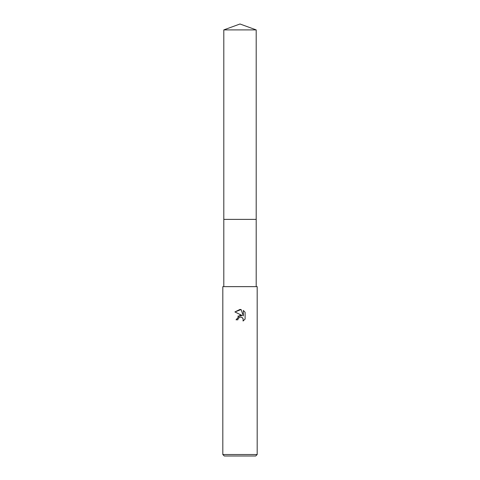<?xml version="1.0" encoding="UTF-8"?>
<svg xmlns="http://www.w3.org/2000/svg" width="480" height="480" viewBox="0 0 480 480"><rect width="100%" height="100%" fill="white"/><g stroke="black" fill="none" stroke-linecap="round" stroke-linejoin="round"><path stroke-width="0.72" d="M223.8 29.898L256.2 29.898L240 24L223.8 29.898L223.8 219.384L256.2 219.384L256.2 286.638M238.146 318.546L239.988 317.094L238.146 318.546L237.852 319.788L236.046 319.788L240 315.27L242.19 315.54L234.894 311.94L240 309.426L241.11 309.546L243.336 315.96L243.336 310.464L245.106 312.258L245.106 319.032L243.054 321L243.132 318.72L241.65 317.238L240 317.094L241.128 317.082M240 454.53L257.184 454.53L257.184 286.638L222.816 286.638L222.816 454.53L240 454.53M222.816 454.53L224.292 456L255.708 456L257.184 454.53M237.852 319.788L238.038 318.786M242.292 317.61L243.132 318.72L243.054 321L243.738 320.532M244.77 319.506L245.106 319.032M242.19 315.54L237.756 316.218M245.106 312.258L243.336 310.464M241.11 309.546L234.894 311.94M223.8 286.638L223.8 219.384L256.2 219.384L256.2 29.898"/></g></svg>
